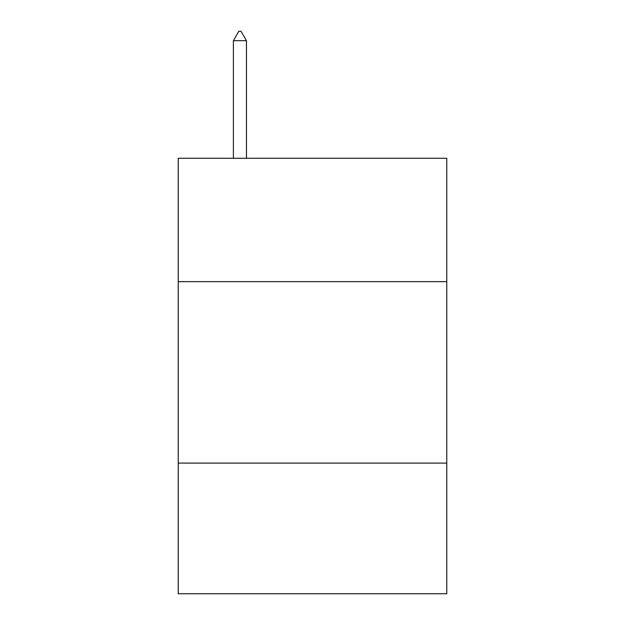 <?xml version="1.0" encoding="UTF-8"?>
<svg xmlns="http://www.w3.org/2000/svg" width="625" height="625" viewBox="0 0 625 625"><rect width="100%" height="100%" fill="white"/><g stroke="black" fill="none" stroke-linecap="round" stroke-linejoin="round"><path stroke-width="0.94" d="M446.773 281.656L446.773 158.266L178.227 158.266L178.227 281.656L446.773 281.656L446.773 593.75L178.227 593.75L178.227 281.656M446.773 463.102L178.227 463.102M246.453 40.688L241.008 31.25L238.828 31.25L233.391 40.688L246.453 40.688L246.453 158.266M233.391 40.688L233.391 158.266"/></g></svg>
